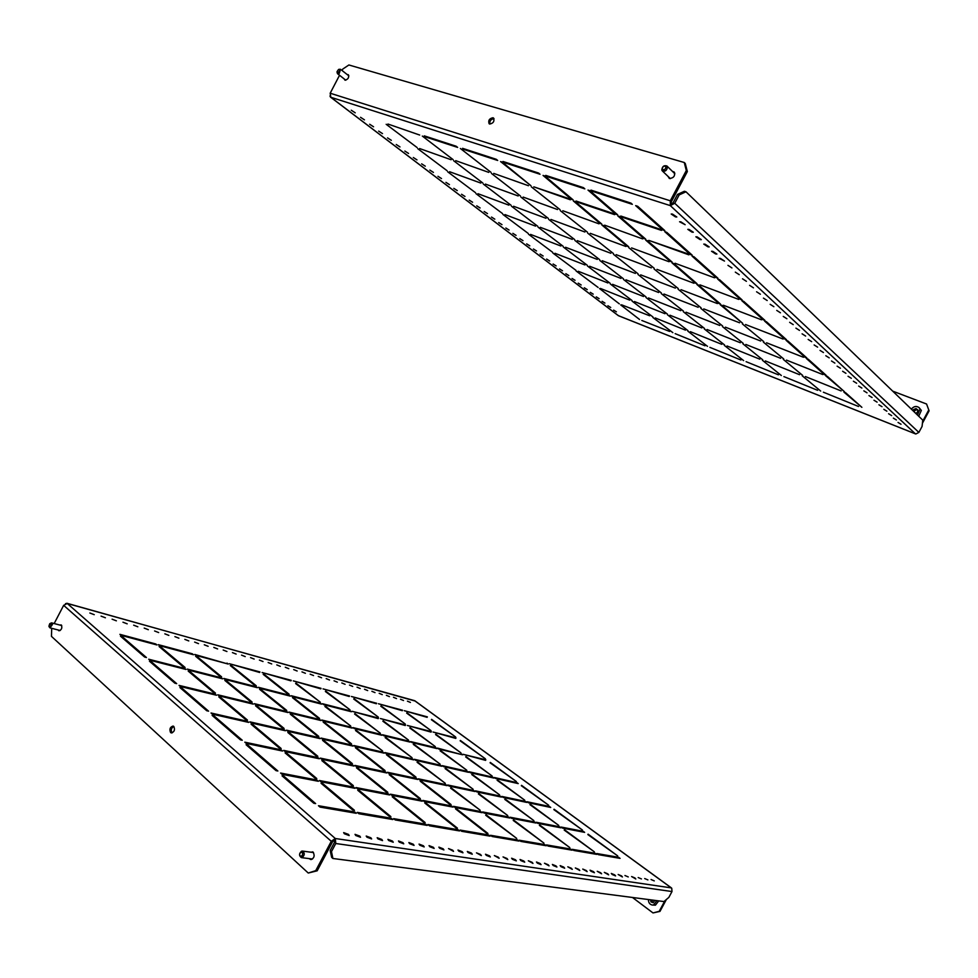 <?xml version="1.0" encoding="UTF-8"?>
<svg xmlns="http://www.w3.org/2000/svg" width="978" height="978" viewBox="0 0 978 978"><rect width="100%" height="100%" fill="white"/><g stroke="black" fill="none" stroke-linecap="round" stroke-linejoin="round"><path stroke-width="1.47" d="M170.588 732.559L171.333 732.938C174.365 731.923 175.184 729.747 173.791 726.446L173.057 726.055C170.025 727.07 169.206 729.233 170.588 732.559M173.729 726.385C171.211 728.072 170.637 730.224 172.018 732.852L172.091 732.913M310.222 852.107L313.143 852.156C314.977 855.872 314.17 858.342 310.723 859.552L309.195 858.623M311.456 859.515L310.637 858.806M58.081 629.966L58.961 630.798C61.614 629.881 62.409 627.937 61.345 624.991L59.621 624.991M348.486 834.393L349.183 835.542L344.354 833.757L343.657 832.608L348.486 834.393M359.806 836.104L360.515 837.266L355.748 835.493L355.038 834.344L359.806 836.104M370.906 837.804L371.628 838.953L366.933 837.192L366.212 836.043L370.906 837.804M381.799 839.454L382.532 840.603L377.899 838.867L377.178 837.718L381.799 839.454M392.496 841.08L393.242 842.229L388.669 840.505L387.936 839.356L392.496 841.08M402.997 842.681L403.743 843.818L399.244 842.107L398.498 840.97L402.997 842.681M413.303 844.246L414.061 845.383L409.623 843.684L408.865 842.547L413.303 844.246M423.437 845.787L424.195 846.924L419.806 845.236L419.049 844.1L423.437 845.787M433.376 847.303L434.146 848.427L429.819 846.752L429.049 845.628L433.376 847.303M443.144 848.782L443.926 849.919L439.648 848.256L438.877 847.119L443.144 848.782M452.741 850.237L453.535 851.373L448.523 848.598L452.741 850.237M462.178 851.679L462.973 852.804L458.792 851.166L458.01 850.041L462.178 851.679M471.445 853.085L472.252 854.21L468.12 852.584L467.325 851.459L471.445 853.085M480.553 854.466L481.359 855.591L476.482 852.865L480.553 854.466M489.513 855.836L490.333 856.948L486.298 855.347L485.491 854.234L489.513 855.836M498.315 857.168L499.135 858.281L494.342 855.579L498.315 857.168M506.983 858.488L507.802 859.601L503.047 856.911L506.983 858.488M515.492 859.784L516.335 860.885L512.448 859.32L511.616 858.219L515.492 859.784M523.878 861.056L524.709 862.156L520.871 860.603L520.039 859.503L523.878 861.056M532.118 862.315L532.961 863.415L528.328 860.774L532.118 862.315M540.223 863.55L541.078 864.638L537.325 863.109L536.47 862.009L540.223 863.55M548.206 864.76L549.061 865.848L544.489 863.232L548.206 864.76M556.054 865.958L556.922 867.034L553.242 865.53L552.387 864.442L556.054 865.958M563.793 867.131L564.661 868.207L561.017 866.704L560.162 865.628L563.793 867.131M571.396 868.281L572.277 869.369L567.802 866.801L571.396 868.281M578.89 869.43L579.771 870.506L575.333 867.951L578.89 869.43M586.274 870.542L587.155 871.618L582.754 869.075L586.274 870.542M593.536 871.655L594.416 872.718L590.932 871.251L590.052 870.188L593.536 871.655M600.688 872.743L601.58 873.806L597.24 871.288L600.688 872.743M607.741 873.806L608.634 874.87L604.318 872.376L607.741 873.806M614.685 874.87L615.578 875.921L612.191 874.491L611.299 873.44L614.685 874.87M621.519 875.909L622.424 876.96L618.169 874.491L621.519 875.909M628.255 876.936L624.942 875.518L628.255 876.936M634.905 877.938L635.81 878.99L631.617 876.545L634.905 877.938M641.446 878.941L638.194 877.547L641.446 878.941M647.901 879.919L644.673 878.537L647.901 879.919M654.258 880.885L651.067 879.515L654.258 880.885M101.064 616.128L105.392 617.778L101.064 616.128M89.854 613.01L94.243 614.673L89.854 613.01M112.091 619.184L116.37 620.822L112.091 619.184M122.959 622.204L127.189 623.83L122.959 622.204M133.668 625.174L137.837 626.788L133.668 625.174M144.206 628.096L148.326 629.698L144.206 628.096M154.597 630.981L158.668 632.57L154.597 630.981M164.83 633.83L168.852 635.394L164.83 633.83M174.903 636.629L178.888 638.182L174.903 636.629M184.842 639.38L188.778 640.92L184.842 639.38M194.634 642.094L198.522 643.634L194.634 642.094M204.292 644.783L208.131 646.299L204.292 644.783M213.803 647.424L217.605 648.927L213.803 647.424M223.18 650.028L226.933 651.519L223.18 650.028M232.434 652.595L236.15 654.074L232.434 652.595M241.554 655.126L245.221 656.593L241.554 655.126M250.539 657.619L254.17 659.074L250.539 657.619M259.414 660.077L263.009 661.531L259.414 660.077M268.155 662.509L271.713 663.952L268.155 662.509M276.786 664.906L280.307 666.336L276.786 664.906M285.295 667.265L288.779 668.683L285.295 667.265M293.693 669.6L297.153 671.006L293.693 669.6M301.982 671.898L305.405 673.292L301.982 671.898M310.16 674.172L313.547 675.553L310.16 674.172M318.229 676.409L321.579 677.791L318.229 676.409M326.2 678.622L329.513 679.991L326.2 678.622M334.06 680.798L337.337 682.155L334.06 680.798M341.823 682.962L345.075 684.307L341.823 682.962M349.488 685.077L352.703 686.422L349.488 685.077M357.043 687.179L360.234 688.512L357.043 687.179M364.513 689.258L367.679 690.578L364.513 689.258M371.897 691.299L375.014 692.62L371.897 691.299M379.171 693.329L382.276 694.625L379.171 693.329M386.371 695.321L389.44 696.617L386.371 695.321M393.474 697.29L396.518 698.585L393.474 697.29M400.491 699.246L403.511 700.517L400.491 699.246M407.423 701.165L410.405 702.436L407.423 701.165M587.851 834.564L617.668 855.884L588.071 834.161M564.208 830.09L594.343 851.838L564.44 829.662M539.367 825.383L569.807 847.596L539.611 824.931M513.23 820.444L543.951 843.122L513.487 819.943M485.687 815.236L516.69 838.403L485.968 814.698M456.628 809.735L456.934 809.173L455.565 808.904L486.543 833.183L487.9 833.415L456.934 809.173M425.919 803.928L426.237 803.317L424.807 803.048L456.005 827.889L457.435 828.146L426.237 803.317M393.413 797.791L393.767 797.131L392.251 796.838L423.633 822.29L425.149 822.547L393.767 797.131M358.963 791.288L359.342 790.566L357.728 790.261L389.281 816.337L390.882 816.618L359.342 790.566M322.373 784.38L322.789 783.61L321.065 783.28L352.74 810.016L354.452 810.31L322.789 783.61M283.449 777.033L283.889 776.19L282.067 775.847L313.804 803.268L315.625 803.586L283.889 776.19M553.866 809.625L582.411 830.016L554.086 809.222M529.929 804.637L558.744 825.42L530.149 804.209M504.795 799.405L533.866 820.603L505.039 798.953M478.376 793.916L507.692 815.53L478.633 793.427M450.577 788.134L480.125 810.187L450.858 787.62M421.286 782.045L421.579 781.483L420.21 781.202L449.672 804.295L451.041 804.552L421.579 781.483M390.369 775.615L390.687 775.028L389.244 774.723L418.877 798.317L420.308 798.598L390.687 775.028M357.691 768.83L358.034 768.195L356.505 767.877L386.286 792.009L387.801 792.302L358.034 768.195M323.119 761.654L323.486 760.957L321.86 760.615L351.738 785.31L353.351 785.627L323.486 760.957M286.444 754.05L286.847 753.292L285.124 752.938L315.063 778.207L316.774 778.537L286.847 753.292M247.495 745.97L247.935 745.15L246.101 744.759L276.053 770.652L277.874 771.006L247.935 745.15M521.323 785.725L548.67 805.249L521.531 785.334M497.117 780.285L524.697 800.163L497.337 779.869M471.751 774.576L499.538 794.833L471.983 774.136M445.1 768.586L473.095 789.222L445.357 768.109M417.093 762.29L445.271 783.317L417.361 761.789M387.618 755.676L387.911 755.126L386.53 754.82L414.599 776.813L415.968 777.094L387.911 755.126M356.554 748.696L356.872 748.109L355.417 747.779L383.596 770.236L385.051 770.542L356.872 748.109M323.779 741.336L324.109 740.701L322.569 740.358L350.845 763.28L352.373 763.61L324.109 740.701M289.121 733.561L289.476 732.877L287.85 732.51L316.187 755.933L317.801 756.275L289.476 732.877M252.434 725.321L252.813 724.588L251.101 724.209L279.439 748.133L281.163 748.5L252.813 724.588M213.522 716.605L213.95 715.81L212.128 715.395L240.429 739.857L242.251 740.248L213.95 715.81M490.112 762.816L516.347 781.532L490.32 762.437M465.699 756.96L492.117 775.994L465.919 756.544M440.124 750.823L466.726 770.187L440.357 750.383M413.303 744.38L440.063 764.087L413.547 743.916M385.136 737.632L412.044 757.681L385.405 737.131M355.527 730.529L382.569 750.945L355.809 729.991M324.366 723.06L324.659 722.485L323.205 722.131L350.051 743.512L351.505 743.842L324.659 722.485M291.517 715.187L291.835 714.576L290.307 714.197L317.19 735.994L318.73 736.348L291.835 714.576M256.835 706.874L257.19 706.214L255.564 705.823L282.471 728.06L284.097 728.427L257.19 706.214M220.184 698.096L220.551 697.375L218.84 696.972L245.722 719.661L247.434 720.053L220.551 697.375M181.37 688.805L181.774 688.023L179.952 687.595L206.749 710.749L208.571 711.165L181.774 688.023M460.173 740.835L485.345 758.781L460.369 740.456M435.577 734.6L460.907 752.84L435.797 734.197M409.843 728.06L435.32 746.605L410.063 727.644M382.875 721.226L408.486 740.077L383.119 720.774M354.598 714.05L380.32 733.219L354.855 713.573M324.904 706.532L350.711 726.006L325.173 706.006M293.669 698.61L293.962 698.06L292.508 697.681L318.094 718.06L319.549 718.414L293.962 698.06M260.796 690.285L261.114 689.686L259.573 689.294L285.185 710.052L286.713 710.419L261.114 689.686M226.138 681.507L226.48 680.859L224.867 680.443L250.441 701.593L252.067 701.984L226.48 680.859M189.561 672.241L189.928 671.544L188.216 671.116L213.73 692.656L215.441 693.072L189.928 671.544M150.881 662.461L151.272 661.703L149.463 661.238L174.866 683.194L176.688 683.634L151.272 661.703M431.408 719.722L455.589 736.947L431.604 719.356M406.677 713.133L430.992 730.627L406.885 712.742M380.821 706.25L405.247 724.013L381.041 705.835M353.743 699.05L378.278 717.094L353.987 698.61M325.381 691.507L349.99 709.82L325.637 691.03M295.625 683.598L320.307 702.192L295.894 683.084M264.378 675.285L264.671 674.734L263.204 674.355L287.63 693.805L289.085 694.172L264.671 674.734M231.517 666.544L231.823 665.969L230.295 665.553L254.708 685.346L256.236 685.737L231.823 665.969M196.92 657.35L197.25 656.727L195.637 656.299L219.989 676.421L221.615 676.837L197.25 656.727M618.182 858.048L618.585 857.278L596.849 853.549L598.34 854.65L620.064 858.366L618.585 857.278M594.795 854.051L595.223 853.268L572.35 849.344L573.854 850.469L596.714 854.381L595.223 853.268M570.198 849.845L570.626 849.038L546.531 844.906L548.059 846.068L572.13 850.175L570.626 849.038M544.281 845.42L544.722 844.589L519.306 840.224L520.846 841.41L546.25 845.75L544.722 844.589M516.946 840.75L517.399 839.894L490.553 835.285L492.105 836.496L518.939 841.08L517.399 839.894M488.071 835.811L488.535 834.943L460.125 830.065L461.689 831.3L490.076 836.153L488.535 834.943M457.508 830.591L457.985 829.699L427.875 824.515L429.452 825.799L459.55 830.933L457.985 829.699M425.124 825.053L425.613 824.136L393.657 818.647L395.234 819.943L427.19 825.408L425.613 824.136M390.735 819.173L391.237 818.231L357.251 812.388L358.84 813.733L392.826 819.54L391.237 818.231M354.17 812.926L354.684 811.948L318.461 805.725L320.063 807.107L356.273 813.293L354.684 811.948M582.851 832.009L583.218 831.312L561.152 827.058L562.57 828.121L584.636 832.351L583.218 831.312M559.11 827.449L559.489 826.74L536.299 822.278L537.741 823.354L560.92 827.804L559.489 826.74M534.171 822.669L534.563 821.936L510.161 817.241L511.616 818.341L536.005 823.024L534.563 821.936M507.937 817.645L508.328 816.887L482.631 811.936L484.086 813.073L509.782 817.999L508.328 816.887M480.284 812.339L480.699 811.569L453.584 806.349L455.051 807.498L482.166 812.694L480.699 811.569M451.115 806.74L451.543 805.958L422.887 800.432L424.366 801.618L453.01 807.107L451.543 805.958M420.296 800.835L420.736 800.016L390.418 794.185L391.909 795.383L422.215 801.202L420.736 800.016M387.691 794.576L388.132 793.745L355.992 787.559L357.496 788.794L389.623 794.955L388.132 793.745M353.119 787.95L353.571 787.082L319.451 780.517L320.955 781.777L355.075 788.329L353.571 787.082M316.407 780.909L316.884 780.016L280.588 773.036L282.092 774.331L318.376 781.288L316.884 780.016M549.025 807.095L549.367 806.459L527.02 801.74L528.377 802.755L550.724 807.449L549.367 806.459M524.99 802.033L525.345 801.385L501.885 796.434L503.254 797.461L526.702 802.4L525.345 801.385M499.77 796.728L500.125 796.068L475.479 790.86L476.861 791.911L501.506 797.094L500.125 796.068M473.266 791.153L473.621 790.468L447.692 784.992L449.085 786.067L475.015 791.52L473.621 790.468M445.369 785.285L445.736 784.576L418.413 778.818L419.806 779.906L447.129 785.664L445.736 784.576M415.968 779.099L416.359 778.378L387.52 772.29L388.926 773.415L417.753 779.478L416.359 778.378M384.953 772.583L385.344 771.838L354.88 765.407L356.285 766.544L386.762 772.962L385.344 771.838M352.178 765.688L352.581 764.918L320.332 758.109L321.75 759.283L353.999 766.067L352.581 764.918M317.483 758.39L317.899 757.595L283.718 750.383L285.136 751.581L319.329 758.769L317.899 757.595M280.71 750.652L281.138 749.833L244.83 742.18L246.248 743.402L282.556 751.043L281.138 749.833M516.629 783.231L516.934 782.644L494.355 777.51L495.663 778.476L518.23 783.598L516.934 782.644M492.35 777.718L492.667 777.119L468.988 771.728L470.296 772.718L493.976 778.085L492.667 777.119M466.885 771.935L467.215 771.324L442.349 765.664L443.67 766.666L468.523 772.314L467.215 771.324M440.149 765.872L440.491 765.236L414.366 759.295L415.699 760.322L441.811 766.251L440.491 765.236M412.056 759.49L412.398 758.842L384.904 752.583L386.249 753.635L413.731 759.869L412.398 758.842M382.496 752.779L382.838 752.119L353.877 745.517L355.21 746.593L384.183 753.17L382.838 752.119M351.334 745.713L351.689 745.028L321.126 738.072L322.471 739.16L353.034 746.092L351.689 745.028M318.449 738.243L318.816 737.546L286.505 730.187L287.862 731.299L320.161 738.635L318.816 737.546M283.693 730.358L284.072 729.637L249.879 721.85L251.224 722.986L285.429 730.749L284.072 729.637M246.908 722.009L247.3 721.263L211.04 712.999L212.385 714.16L248.644 722.4L247.3 721.263M485.565 760.358L463.071 754.295L485.846 759.82M461.066 754.429L437.508 748.097L438.755 749.038L462.618 754.808L461.359 753.879M435.418 748.231L435.711 747.657L410.699 741.593L411.958 742.546L436.97 748.598L435.711 747.657M408.511 741.715L408.816 741.128L382.545 734.759L383.816 735.737L410.088 742.094L408.816 741.128M380.259 734.881L380.576 734.282L352.96 727.583L354.244 728.586L381.848 735.26L380.576 734.282M350.564 727.693L350.894 727.082L321.823 720.028L323.107 721.043L352.166 728.084L350.894 727.082M319.317 720.126L319.647 719.502L289.011 712.07L290.295 713.109L320.918 720.517L319.647 719.502M286.371 712.155L286.713 711.507L254.39 703.671L255.661 704.722L287.997 712.546L286.713 711.507M251.603 703.744L251.957 703.072L217.788 694.783L219.06 695.859L253.241 704.136L251.957 703.072M214.854 694.845L215.209 694.16L179.035 685.382L180.319 686.483L216.493 695.248L215.209 694.16M455.748 738.414L433.071 732.033L456.017 737.913M431.078 732.119L407.349 725.456L431.359 731.593M405.271 725.517L380.405 718.549L405.552 724.991M378.229 718.61L352.141 711.312L378.523 718.06M349.867 711.361L350.161 710.798L322.471 703.708L323.681 704.661L351.383 711.74L350.161 710.798M320.087 703.744L320.393 703.182L291.273 695.725L292.495 696.691L321.615 704.136L320.393 703.182M288.791 695.737L289.097 695.162L258.449 687.314L259.659 688.304L290.307 696.128L289.097 695.162M255.833 687.314L256.138 686.727L223.84 678.451L225.062 679.453L257.361 687.705L256.138 686.727M221.089 678.439L221.407 677.827L187.311 669.086L188.522 670.113L222.629 678.83L221.407 677.827M184.414 669.062L184.744 668.439L148.705 659.209L149.915 660.248L185.967 669.465L184.744 668.439M427.117 717.339L404.293 710.688L427.362 716.874M402.313 710.7L378.437 703.744L402.569 710.224M376.383 703.744L351.395 696.483L376.64 703.255M349.232 696.483L323.046 688.879L349.501 695.981M320.796 688.854L293.327 680.896L321.065 688.341M290.967 680.859L262.116 672.522L291.248 680.333M259.647 672.473L229.304 663.707L259.928 671.935M226.713 663.646L194.756 654.441L195.918 655.394L228.167 664.038L226.994 663.096M185.074 667.448L160.808 646.984L159.096 646.531L183.363 667.008L185.074 667.448M193.485 654.747L192.336 653.781L158.338 644.661L159.487 645.639L193.485 654.747M146.443 657.522L122.323 636.702L120.514 636.213L144.634 657.057L146.443 657.522M156.932 644.954L155.783 643.976L119.903 634.343L121.04 635.333L156.932 644.954M671.752 888.354L671.996 891.545L668.854 897.388L663.952 901.569L332.911 858.488L331.652 857.351L330.197 850.493L334.5 842.376L334.305 840.383L332.691 841.496L317.178 870.811L308.253 873.036L51.455 636.36L51.7 628.304M334.305 840.383L335.295 838.513L331.273 841.288L315.735 870.64L317.178 870.811M54.169 623.548L63.656 605.345L67.262 603.487L65.538 603.622M308.253 873.036L315.735 870.64M311.664 852.303L312.667 851.826M66.846 603.255L415.063 701.018M632.46 897.462L653.011 912.939L659.221 911.313L664.893 900.762M659.221 911.313L659.967 911.398L666.36 899.515M659.967 911.398L653.011 912.939M330.197 850.493L331.469 851.618L335.772 843.501L335.295 838.513L671.275 887.89L414.574 700.664L67.262 603.487L335.295 838.513M331.469 851.618L332.911 858.488M121.932 637.436L122.323 636.702M160.453 647.668L160.808 646.984M51.162 624.612L49.695 623.805L48.949 626.164C49.89 627.301 50.624 626.776 51.162 624.612M49.939 623.609L51.528 622.852L52.445 624.514L49.964 627.864L49.059 626.446M300.992 852.119C299.072 854.197 299.182 855.628 301.334 856.386C303.253 854.295 303.143 852.877 300.992 852.119M302.153 857.547L301.383 857.62C298.877 855.726 298.962 853.574 301.627 851.153L302.422 851.068C304.916 852.975 304.818 855.139 302.153 857.547M312.483 859.026L301.383 857.62M302.422 851.068L313.498 852.559M648.438 899.54C648.426 902.584 649.685 904.418 652.216 905.029L655.431 905.163L658.744 900.885M652.216 905.029L653.585 904.943L656.898 900.652M650.566 899.821L650.945 901.887L653.17 902.706L654.795 900.371M652.069 900.017L652.448 902.071L653.414 902.437M652.448 902.071L650.945 901.887M492.985 117.751L493.572 118.069C494.611 121.321 493.315 123.314 489.685 124.035L489.11 123.717C488.059 120.465 489.342 118.472 492.985 117.751M674.6 172.617L673.475 172.385M667.901 176.284L669.527 178.522C673.818 177.959 675.37 175.796 674.172 172.018L672.448 171.382M347.129 74.499L348.351 74.719C349.207 77.568 348.095 79.389 344.989 80.184L344.06 78.815M898.024 422.435L901.019 424.256L898.024 422.435M893.354 418.119L896.374 419.965L893.354 418.119M888.611 413.743L891.655 415.613L888.611 413.743M883.806 409.305L886.875 411.188L883.806 409.305M878.929 404.794L882.022 406.701L878.929 404.794M873.965 400.222L877.095 402.141L873.965 400.222M868.941 395.577L872.095 397.52L868.941 395.577M863.843 390.858L867.021 392.826L863.843 390.858M858.66 386.078L861.862 388.058L858.66 386.078M853.391 381.212L856.63 383.217L853.391 381.212M848.048 376.273L851.325 378.303L848.048 376.273M842.62 371.261L845.921 373.315L842.62 371.261M837.107 366.163L840.444 368.254L837.107 366.163M831.508 360.992L834.87 363.095L831.508 360.992M825.811 355.735L829.21 357.862L825.811 355.735M820.029 350.393L823.464 352.545L820.029 350.393M814.148 344.965L817.608 347.141L814.148 344.965M808.17 339.439L811.667 341.652L808.17 339.439M802.094 333.828L805.627 336.065L802.094 333.828M795.921 328.131L799.491 330.393L795.921 328.131M789.637 322.324L793.244 324.623L789.637 322.324M783.256 316.42L786.899 318.742L783.256 316.42M776.752 310.417L780.444 312.777L776.752 310.417M770.151 304.317L773.867 306.701L770.151 304.317M763.427 298.107L767.18 300.527L763.427 298.107M756.581 291.786L760.383 294.231L756.581 291.786M749.613 285.356L753.463 287.838L749.613 285.356M742.522 278.803L746.41 281.322L742.522 278.803M735.309 272.128L739.234 274.684L735.309 272.128M727.95 265.344L731.935 267.935L727.95 265.344M720.468 258.424L724.49 261.065L719.16 258.302L720.468 258.424M712.84 251.383L716.911 254.06L715.603 253.938L711.544 251.26L712.84 251.383M705.077 244.207L709.197 246.921L707.889 246.811L703.769 244.097L705.077 244.207M697.155 236.896L701.324 239.647L700.028 239.549L695.859 236.798L697.155 236.896M689.087 229.451L693.316 232.238L692.008 232.141L687.803 229.353L689.087 229.451M680.871 221.847L685.138 224.696L679.576 221.761L680.871 221.847M672.485 214.109L676.813 216.994L675.517 216.908L671.201 214.023L672.485 214.109M610.712 307.471L607.9 305.747L610.712 307.471M616.397 311.811L613.609 310.099L616.397 311.811M604.942 303.082L602.118 301.334L604.942 303.082M599.111 298.645L596.262 296.872L599.111 298.645M593.206 294.146L590.333 292.361L593.206 294.146M587.228 289.586L584.318 287.789L587.228 289.586M581.164 284.965L578.242 283.155L581.164 284.965M575.04 280.295L572.081 278.461L575.04 280.295M568.817 275.564L565.846 273.706L568.817 275.564M562.521 270.772L559.526 268.889L562.521 270.772M556.152 265.906L553.12 264.011L556.152 265.906M549.685 260.992L546.629 259.072L549.685 260.992M543.145 256.004L540.064 254.06L543.145 256.004M536.519 250.943L533.401 248.987L536.519 250.943M529.795 245.833L526.653 243.852L529.795 245.833M522.986 240.637L519.807 238.632L522.986 240.637M516.078 235.38L512.875 233.351L516.078 235.38M509.073 230.05L505.846 227.996L509.073 230.05M501.983 224.634L498.719 222.568L501.983 224.634M494.795 219.158L491.494 217.067L494.795 219.158M487.496 213.607L484.171 211.48L487.496 213.607M480.1 207.972L476.738 205.82L480.1 207.972M472.594 202.25L469.195 200.087L472.594 202.25M464.99 196.456L461.555 194.267L464.99 196.456M457.276 190.576L453.804 188.351L457.276 190.576M449.44 184.61L445.944 182.36L449.44 184.61M441.506 178.558L437.961 176.284L441.506 178.558M433.45 172.421L429.868 170.111L433.45 172.421M425.271 166.187L421.652 163.852L425.271 166.187M416.97 159.866L413.315 157.507L416.97 159.866M408.547 153.448L404.843 151.052L408.547 153.448M399.99 146.932L396.249 144.499L399.99 146.932M391.31 140.319L387.532 137.861L391.31 140.319M382.496 133.607L378.669 131.113L382.496 133.607M373.547 126.785L369.672 124.255L373.547 126.785M364.452 119.854L360.54 117.299L364.452 119.854M355.222 112.825L351.261 110.221L355.222 112.825M590.993 190.111L592.399 191.321L632.338 204.341L630.969 203.118L590.993 190.111M592.741 190.673L592.399 191.321M620.798 216.028L622.118 217.177L661.495 230.405L660.211 229.255L620.798 216.028M648.793 240.38L688.842 254.842L687.644 253.754L648.793 240.38M675.126 263.278L714.539 277.801L675.126 263.278M699.955 284.867L738.732 299.415L699.955 284.867M723.39 305.258L761.544 319.806L723.39 305.258M745.554 324.537L783.097 339.06L745.554 324.537M766.556 342.789L803.476 357.276L766.556 342.789M786.471 360.112L822.804 374.55L786.471 360.112M805.383 376.567L841.129 390.931L805.383 376.567M823.378 392.202L858.55 406.493L823.378 392.202M545.736 175.38L547.154 176.59L584.832 188.864L583.426 187.642L545.736 175.38M547.497 175.954L547.154 176.59M576.103 201.04L577.436 202.165L614.649 214.659L613.328 213.522L576.103 201.04M604.661 225.172L642.656 238.901L604.661 225.172M631.58 247.911L669.025 261.725L631.58 247.911M656.984 269.378L693.891 283.241L656.984 269.378M681.018 289.684L717.363 303.559L681.018 289.684M703.769 308.914L739.576 322.777L703.769 308.914M725.358 327.153L760.627 340.992L725.358 327.153M745.847 344.464L780.591 358.278L745.847 344.464M765.346 360.931L799.564 374.696L765.346 360.931M783.904 376.616L817.608 390.308L783.904 376.616M502.998 161.48L504.44 162.666L540.015 174.255L538.597 173.057L502.998 161.48M504.758 162.055L504.44 162.666M533.805 186.847L570.37 199.793L569.037 198.668L533.805 186.847M562.839 210.759L598.939 223.828L562.839 210.759M590.247 233.326L625.871 246.48L590.247 233.326M616.152 254.659L651.311 267.874L616.152 254.659M640.688 274.867L675.358 288.107L640.688 274.867M663.952 294.023L698.158 307.288L663.952 294.023M686.043 312.214L719.771 325.466L686.043 312.214M707.045 329.513L740.309 342.74L707.045 329.513M727.045 345.98L759.845 359.183L727.045 345.98M746.104 361.677L778.439 374.831L746.104 361.677M462.57 148.326L464.024 149.5L497.692 160.465L496.237 159.28L462.57 148.326M493.743 173.412L528.475 185.722L493.743 173.412M523.157 197.079L557.497 209.524L523.157 197.079M550.969 219.463L584.905 232.006L550.969 219.463M577.289 240.661L610.822 253.265L577.289 240.661M602.252 260.747L635.37 273.412L602.252 260.747M625.957 279.818L658.659 292.508L625.957 279.818M648.487 297.96L680.774 310.649L648.487 297.96M669.942 315.222L701.813 327.911L669.942 315.222M690.382 331.676L721.837 344.342L690.382 331.676M709.894 347.373L740.933 360.002L709.894 347.373M424.269 135.856L425.736 137.018L457.631 147.409L456.176 146.235L424.269 135.856M455.724 160.661L488.768 172.385L455.724 160.661M485.443 184.096L518.169 195.967L485.443 184.096M513.584 206.272L545.968 218.253L513.584 206.272M540.272 227.312L572.289 239.365L540.272 227.312M565.59 247.275L597.265 259.39L565.59 247.275M589.673 266.26L620.969 278.412L589.673 266.26M612.583 284.329L643.524 296.493L612.583 284.329M634.429 301.542L664.991 313.718L634.429 301.542M655.26 317.96L685.456 330.124L655.26 317.96M675.15 333.645L704.991 345.784L675.15 333.645M387.936 124.035L419.672 135.037L387.936 124.035M419.599 148.534L451.09 159.732L419.599 148.534M449.574 171.725L480.785 183.069L449.574 171.725M477.985 193.717L508.902 205.16L477.985 193.717M504.954 214.585L535.565 226.126L504.954 214.585M530.577 234.414L560.895 246.016L530.577 234.414M554.978 253.29L584.966 264.94L554.978 253.29M578.218 271.273L607.888 282.96L578.218 271.273M600.394 288.424L629.734 300.124L600.394 288.424M635.676 205.624L662.852 229.952L664.832 230.625L637.693 206.285L635.676 205.624M663.255 229.207L662.852 229.952M664.771 231.676L690.248 254.5L692.204 255.16L666.751 232.348L664.771 231.676M690.639 253.767L690.248 254.5M692.057 256.114L715.994 277.544L717.913 278.217L694.001 256.786L692.057 256.114M716.373 276.835L715.994 277.544M717.693 279.06L740.224 299.244L742.106 299.916L719.612 279.745L717.693 279.06M740.578 298.559L740.224 299.244M741.813 300.674L763.06 319.696L764.918 320.381L743.708 301.358L741.813 300.674M763.415 319.036L763.06 319.696M764.576 321.053L784.637 339.011L786.471 339.696L766.434 321.738L764.576 321.053M784.979 338.364L784.637 339.011M786.067 340.295L805.041 357.288L806.85 357.972L787.889 340.98L786.067 340.295M805.383 356.664L805.041 357.288M806.398 358.498L824.381 374.611L826.153 375.295L808.195 359.183L806.398 358.498M824.711 373.999L824.381 374.611M825.664 375.76L844.466 391.713L827.437 376.444L825.664 375.76M843.941 392.129L861.875 407.325L845.689 392.801L843.941 392.129M588.01 190.087L615.798 214.182L617.668 214.805L589.893 190.698L588.01 190.087M616.152 213.497L615.798 214.182M617.766 215.881L643.866 238.522L645.712 239.145L619.636 216.517L617.766 215.881M644.221 237.85L643.866 238.522M645.725 240.123L670.285 261.419L672.106 262.067L647.558 240.759L645.725 240.123M670.627 260.784L670.285 261.419M672.033 262.935L695.187 283.009L696.984 283.657L673.842 263.571L672.033 262.935M695.517 282.385L695.187 283.009M696.837 284.439L718.708 303.4L720.48 304.048L698.622 285.087L696.837 284.439M720.26 304.757L742.693 323.339L722.033 305.405L720.26 304.757M742.424 323.962L763.745 341.615L742.424 323.962M763.427 342.166L783.708 358.938L763.427 342.166M783.341 359.439L802.669 375.405L783.341 359.439M802.266 375.845L820.701 391.066L802.266 375.845M543.047 175.429L571.335 199.267L573.108 199.867L544.832 176.003L543.047 175.429M571.665 198.644L571.335 199.267M573.352 200.967L599.979 223.4L601.714 223.999L575.113 201.554L573.352 200.967M600.296 222.788L599.979 223.4M601.861 224.989L626.959 246.138L628.683 246.749L603.609 225.588L601.861 224.989M628.744 247.642L654.148 268.229L628.744 247.642M654.135 269.036L678.231 288.534L654.135 269.036M678.145 289.256L701.03 307.764L678.145 289.256M700.884 308.425L722.656 326.016L700.884 308.425M722.461 326.603L743.194 343.339L722.461 326.603M742.95 343.865L762.73 359.818L742.95 343.865M762.437 360.295L781.336 375.503L762.437 360.295M500.577 161.578L530.956 185.722L502.264 162.128L500.577 161.578M531.323 186.835L560.027 209.634L531.323 186.835M560.296 210.649L587.485 232.214L560.296 210.649M587.656 233.119L613.438 253.546L587.656 233.119M613.536 254.378L638.011 273.754L613.536 254.378M638.035 274.512L661.324 292.923L638.035 274.512M661.287 293.608L683.451 311.126L661.287 293.608M683.353 311.737L704.502 328.437L683.353 311.737M704.356 328.987L724.539 344.904L704.356 328.987M724.343 345.405L743.635 360.613L724.343 345.405M460.381 148.485L491.005 172.336L460.381 148.485M491.482 173.461L520.467 196.003L491.482 173.461M520.846 197.03L548.316 218.387L520.846 197.03M548.609 219.329L574.685 239.586L548.609 219.329M574.893 240.429L599.685 259.683L574.893 240.429M599.82 260.454L623.426 278.767L599.82 260.454M623.499 279.463L645.993 296.909L623.499 279.463M646.006 297.544L667.485 314.17L646.006 297.544M667.436 314.757L687.962 330.637L667.436 314.757M687.864 331.163L707.497 346.334L687.864 331.163M422.313 136.064L453.107 159.622L422.313 136.064M453.682 160.759L482.875 183.057L453.682 160.759M483.352 184.096L511.054 205.246L483.352 184.096M511.433 206.187L537.766 226.285L511.433 206.187M538.059 227.141L563.12 246.248L538.059 227.141M563.352 247.043L587.24 265.234L563.352 247.043M587.399 265.955L610.186 283.302L587.399 265.955M610.284 283.962L632.057 300.527L610.284 283.962M632.094 301.126L652.925 316.958L632.094 301.126M652.913 317.508L672.852 332.654L652.913 317.508M386.176 124.292L417.093 147.544L386.176 124.292M417.765 148.693L447.105 170.734L417.765 148.693M447.667 171.786L475.54 192.715L447.667 171.786M476.017 193.681L502.545 213.583L476.017 193.681M502.936 214.463L528.206 233.424L502.936 214.463M528.523 234.231L552.631 252.3L528.523 234.231M552.876 253.045L575.908 270.295L552.876 253.045M576.079 270.967L598.108 287.459L576.079 270.967M649.661 315.772L621.556 304.806L649.661 315.772M599.587 288.596L619.306 303.84L599.587 288.596M669.612 331.456L641.8 320.466L669.612 331.456M620.724 304.928L639.575 319.513L620.724 304.928M686.311 170.539L684.258 162.507L685.285 163.522L687.338 171.553L686.311 170.539L670.297 200.796L670.333 205.624L674.747 203.277L679.172 194.915L677.534 194.402L684.355 191.272L685.981 191.774L922.767 420.137L922.071 426.445L918.855 432.41L915.897 433.963M618.866 315.845L617.876 315.258M922.425 423.242L929.1 410.821L926.569 404.012L892.706 391.139M922.633 421.359L928.574 410.308M926.569 404.012L929.1 410.821M329.953 96.052L330.772 97.25L330.185 93.216L339.537 75.269M687.338 171.553L671.336 201.774L670.333 205.624L330.772 97.25L618.438 315.674L915.396 433.829L670.333 205.624M342.031 70.477L342.74 69.096L348.889 64.976L684.258 162.507M494.024 118.68C490.968 119.084 489.55 120.869 489.77 124.059M668.928 177.275L669.221 178.412M671.348 203.705L673.121 202.764L677.534 194.402M685.981 191.774L679.172 194.915M338.571 72.335C340.087 70.55 340.075 69.621 338.522 69.536L337.092 71.541L338.571 72.335M338.804 69.438L340.527 69.291L339.232 73.46L337.447 73.631L337.092 71.859M662.216 168.974C664.013 170.478 665.26 169.793 665.957 166.908C664.148 165.404 662.901 166.089 662.216 168.974M667.412 166.896C666.972 170.453 665.272 171.798 662.326 170.918L661.813 170.001C662.253 166.431 663.952 165.099 666.898 165.979L667.412 166.896M670.382 178.632L662.326 170.918M666.898 165.979L674.893 173.791M918.733 416.249L921.337 410.43L919.075 407.606C916.337 405.723 913.77 406.237 911.362 409.146M917.413 414.978L920.029 409.146L919.075 407.606M915.628 413.254L917.291 412.557L917.926 410.026L916.019 408.559L913.489 409.623L913.171 410.882M917.877 410.21L917.083 409.599L914.552 410.662L914.247 411.921M914.552 410.662L913.489 409.623M917.083 409.599L916.019 408.559M331.273 841.288L63.656 605.345M335.772 843.501L671.996 891.545M670.297 200.796L330.185 93.216M918.855 432.41L674.747 203.277M414.855 700.786L671.519 887.987M51.528 622.852L61.736 625.553M49.964 627.864L60.196 630.517M48.949 626.164L49.12 626.849M915.567 433.926L618.634 315.796M618.133 315.503L330.454 97.079M338.522 69.536L339.158 69.255M340.527 69.291L348.889 75.893M337.447 73.631L345.821 80.196M337.092 71.541L337.019 72.262"/></g></svg>
